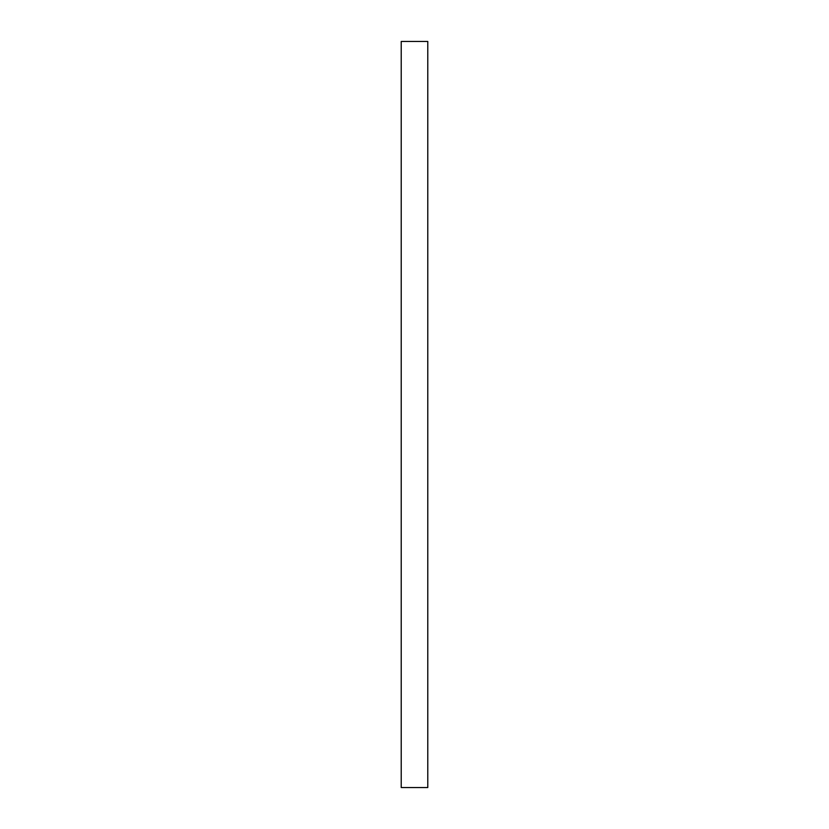 <?xml version="1.0" encoding="UTF-8"?>
<svg xmlns="http://www.w3.org/2000/svg" width="829" height="829" viewBox="0 0 829 829"><rect width="100%" height="100%" fill="white"/><g stroke="black" fill="none" stroke-linecap="round" stroke-linejoin="round"><path stroke-width="1.24" d="M401.215 414.5L401.215 41.45L427.785 41.45L427.785 787.55L401.215 787.55L401.215 414.5"/></g></svg>
